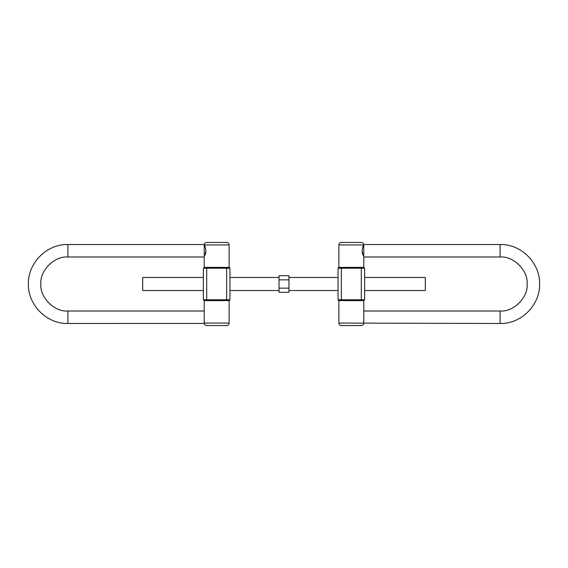 <?xml version="1.0" encoding="UTF-8"?>
<svg xmlns="http://www.w3.org/2000/svg" width="568" height="568" viewBox="0 0 568 568"><rect width="100%" height="100%" fill="white"/><g stroke="black" fill="none" stroke-linecap="round" stroke-linejoin="round"><path stroke-width="0.85" d="M363.769 244.567L363.797 244.517C363.506 244.226 360.822 251.603 362.995 255.16L362.128 250.751M363.797 244.517L500.117 244.517L500.117 256.984C513.486 255.777 528.339 270.638 527.132 284C528.339 297.362 513.486 312.222 500.117 311.015L500.117 323.483L338.862 323.064L338.862 300.621L338.031 299.79L338.031 268.21L361.305 268.21L361.305 299.79L338.031 299.79M338.862 300.621L363.797 300.621L364.628 299.79L364.628 268.21L363.797 267.379L338.862 267.379L338.031 268.21M363.797 244.936C363.641 243.431 362.81 242.6 361.305 242.437L341.354 242.437C339.849 242.6 339.018 243.431 338.862 244.936L363.797 244.936L363.797 267.379M338.862 267.379L338.862 244.936M338.862 323.064C339.018 324.569 339.849 325.4 341.354 325.563L361.305 325.563C362.81 325.4 363.641 324.569 363.797 323.064L363.797 300.621M204.203 256.984L67.883 256.984L67.883 244.517L204.203 244.517C204.494 244.226 207.178 251.603 205.005 255.16L205.872 250.751M67.883 256.984C54.514 255.777 39.661 270.638 40.868 284C39.661 297.362 54.514 312.222 67.883 311.015L67.883 323.483L204.231 323.433M229.138 267.379L229.138 244.936C228.982 243.431 228.151 242.6 226.646 242.437L206.695 242.437C205.19 242.6 204.359 243.431 204.203 244.936L204.203 267.379L229.138 267.379L229.969 268.21L229.969 299.79L229.138 300.621L229.138 323.064L204.409 323.064L204.203 323.483M229.138 300.621L204.203 300.621L203.372 299.79L203.372 268.21L204.203 267.379M229.138 323.064C228.982 324.569 228.151 325.4 226.646 325.563L206.695 325.563C205.19 325.4 204.359 324.569 204.203 323.064L204.203 300.621M364.628 290.525L425.304 290.525L425.304 277.475L364.628 277.475M338.031 290.525L288.984 290.525M279.016 290.525L229.969 290.525M203.372 290.525L142.696 290.525L142.696 277.475L203.372 277.475M288.984 288.154L288.984 292.314L279.016 292.314L279.016 275.686L288.984 275.686L288.984 288.154L279.016 288.154M279.016 279.846L288.984 279.846M341.354 300.621L341.354 267.379M361.305 300.621L361.305 299.79L364.628 299.79M361.305 267.379L361.305 268.21L364.628 268.21M226.646 300.621L226.646 299.79L229.969 299.79M206.695 300.621L206.695 299.79L226.646 299.79L226.646 268.21L206.695 268.21L206.695 299.79L203.372 299.79M206.695 267.379L206.695 268.21L203.372 268.21M226.646 267.379L226.646 268.21L229.969 268.21M204.203 244.936L229.138 244.936M500.117 311.015L363.797 311.015M500.117 244.517C521.069 243.857 540.26 263.048 539.6 284C540.26 304.952 521.069 324.143 500.117 323.483M500.117 256.984L363.797 256.984M67.883 311.015L204.203 311.015M67.883 244.517C46.931 243.857 27.74 263.048 28.4 284C27.74 304.952 46.931 324.143 67.883 323.483M338.031 277.475L288.984 277.475M279.016 277.475L229.969 277.475"/></g></svg>
